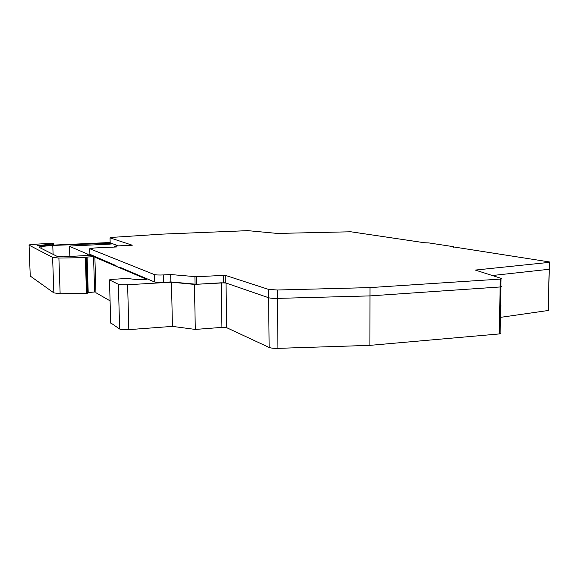 <?xml version="1.0" encoding="UTF-8"?>
<svg xmlns="http://www.w3.org/2000/svg" width="579" height="579" viewBox="0 0 579 579"><rect width="100%" height="100%" fill="white"/><g stroke="black" fill="none" stroke-linecap="round" stroke-linejoin="round"><path stroke-width="0.87" d="M91.554 255.223L63.437 256.837L57.77 256.7L39.365 247.428C38.815 247.132 39.386 246.813 41.087 246.488L52.776 245.424L110.828 243.252L112.138 243.701L111.798 243.933L109.366 244.15L70.059 246.032L69.502 246.357L87.501 254.043L89.911 254.326M500.509 310.851L500.973 305.032M37.403 245.597L53.492 243.933C54.715 243.491 52.848 243.332 47.898 243.448L30.13 244.57L29.073 245.149L52.602 257.394L58.899 258.046L85.352 257.648L87.096 257.062L94.797 256.606M37.389 245.279C36.434 245.612 37.845 245.735 41.63 245.648L110.162 242.507M500.401 317.372L548.32 310.482L548.335 309.881M453.01 247.132L453.444 246.676L428.844 242.919L424.407 242.739L350.773 231.774L277.327 233.431L247.841 230.652L162.149 234.126L112.659 237.347L110.032 237.868L132.28 245.221L114.765 246.053L116.618 246.965L94.276 247.986L89.738 248.731L154.231 274.533C155.881 274.996 158.964 275.126 163.473 274.931L170.682 274.533L196.404 276.74L225.159 275.293L268.533 289.391L277.392 290.007L369.995 287.597L500.249 279.1L501.74 278.542L475.316 270.075L549.203 262.374L549.051 269.286L492.309 275.524L549.239 269.264L549.247 268.815M96.121 257.163L94.869 257.192L146.567 279.273L138.041 279.758L130.239 278.81L122.799 278.709L110.307 279.498L109.474 279.91L118.391 284.303C119.918 284.81 123.001 284.955 127.626 284.745L171.471 282.183L194.45 284.412L221.221 282.805L226.027 283.03L268.62 297.736C270.379 298.243 273.331 298.46 277.464 298.388L369.981 295.898L500.118 286.974L501.602 286.388L500.915 286.156M225.159 275.293L225.274 282.769L268.62 297.736C270.379 298.243 273.331 298.46 277.464 298.388L369.981 295.898L369.909 345.359L499.337 333.931L500.821 333.157M226.027 283.03L226.707 327.7L269.134 347.443C270.892 348.131 273.824 348.435 277.934 348.355L369.909 345.359M226.707 327.7L221.931 327.388L195.304 329.429L194.45 284.412M171.471 282.183L172.433 326.382L195.304 329.429M110.712 322.872L119.636 329.017C121.163 329.697 124.224 329.907 128.828 329.639L172.433 326.382M94.869 257.192L95.955 292.75L110.075 300.856M93.552 256.627L94.638 291.99L95.926 291.961M87.096 257.062L88.211 292.547L94.638 291.99M88.211 292.547L87.827 292.598M30.246 276.053L53.861 292.873L60.136 293.756L87.842 293.191L86.893 257.503M549.203 262.374L549.326 261.918L453.017 246.842M89.911 254.304L115.959 265.587M110.176 242.833L118.391 245.865M548.132 310.51L549.391 262.352M369.995 287.597L369.981 295.898L500.118 286.974L501.602 286.388M225.274 282.769L196.542 284.282L170.841 281.93L163.647 282.349C159.131 282.552 156.055 282.407 154.405 281.922L120.562 267.549M170.682 274.533L170.841 281.93M52.436 244.077L52.472 244.975M44.503 244.931L44.518 245.395M43.186 244.982L43.208 245.554M500.249 279.1L499.337 333.931M277.392 290.007L277.934 348.355M268.533 289.391L269.134 347.443M221.221 282.805L221.931 327.388M127.626 284.745L128.828 329.639M118.391 284.303L119.636 329.017M109.474 279.91L110.719 323.133M85.953 257.619L87.074 293.285M85.352 257.648L86.481 293.321M58.899 258.046L60.136 293.756M52.602 257.394L53.861 292.873M29.073 245.149L30.26 276.407M110.828 243.252L110.85 244.056M106.435 243.122L106.464 244.28M52.776 245.424L53.094 254.34M87.501 254.043L87.545 255.31M69.502 246.357L69.842 256.417M453.321 246.806L453.314 247.175M223.241 275.213L223.356 282.682M196.404 276.74L196.542 284.282M194.913 276.726L195.058 284.267M163.473 274.931L163.647 282.349M154.231 274.533L154.405 281.922M89.738 248.731L89.919 254.528M114.635 246.133L114.656 247.081M110.032 237.868L110.176 243.028M53.529 244.931L53.492 243.933M548.32 310.482L549.239 269.264M500.126 333.837L501.038 279.027M87.842 293.191L86.727 257.546M41.087 246.488L41.152 248.333M453.437 247.197L453.444 246.792"/></g></svg>
